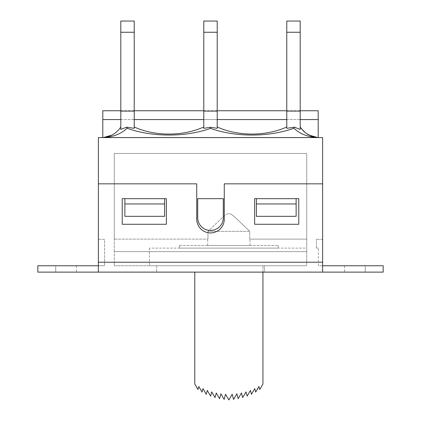 <?xml version="1.0" encoding="UTF-8"?>
<svg xmlns="http://www.w3.org/2000/svg" width="421" height="421" viewBox="0 0 421 421"><rect width="100%" height="100%" fill="white"/><g stroke="black" fill="none" stroke-linecap="round" stroke-linejoin="round"><path stroke-width="0.32" stroke-dasharray="2.1 1.58" d="M318.381 265.762L318.381 248.106L318.381 265.762L322.618 265.762L318.381 265.762M264.351 265.762L156.649 265.762L264.351 265.762L264.351 272.119L156.649 272.119L264.351 272.119L264.351 265.762M262.941 272.119L262.941 265.762L194.786 265.762L262.941 265.762L262.941 384.057L259.752 389.546L258.941 386.489L255.689 392.083L254.768 388.609L251.479 394.282L250.453 390.409L247.132 396.124L246.006 391.877L242.685 397.598L241.465 393.003L238.16 398.703L236.855 393.788L233.576 399.429L232.192 394.214L228.861 399.95L225.53 394.214L224.151 399.429L220.872 393.788L219.567 398.703L216.257 393.003L215.042 397.598L211.716 391.877L210.589 396.124L207.274 390.409L206.248 394.282L202.954 388.609L202.033 392.083L198.786 386.489L197.975 389.546L194.786 384.057L194.786 272.119M318.381 248.106L316.434 248.106L318.381 248.106M316.434 248.106L316.434 239.281L316.434 248.106M322.618 183.84L322.618 262.23L322.618 183.84L224.272 183.84L224.272 219.152A13.772 13.772 0 0 1 210.5 232.924A13.772 13.772 0 0 1 196.728 219.152L196.728 183.84L196.728 219.152A13.772 13.772 0 0 0 210.5 232.924A13.772 13.772 0 0 0 224.272 219.152L224.272 183.84L322.618 183.84L322.618 137.583L98.382 137.583L98.382 262.23L98.382 183.84L196.728 183.84L98.382 183.84L196.728 183.84L196.728 219.152A13.772 13.772 0 0 0 210.5 232.924A13.772 13.772 0 0 0 224.272 219.152L224.272 183.84L322.618 183.84L322.618 272.119L383.178 272.119L383.178 265.762L383.178 272.119L344.51 272.119L383.178 272.119L383.178 265.762L322.618 265.762L322.618 239.281L322.618 272.119L37.822 272.119L55.746 272.119L37.822 272.119L37.822 265.762L76.49 265.762L37.822 265.762L37.822 272.119L37.822 265.762L104.566 265.762L98.382 265.762L98.382 272.119L98.382 262.23L98.382 272.119M322.618 239.281L316.434 239.281L322.618 239.281M310.772 135.888L316.66 137.462L308.577 134.841C305.12 132.931 302.325 130.31 300.194 126.984C304.42 133.289 310.303 136.82 317.85 137.583L316.818 137.556C307.33 136.825 299.699 133.715 293.916 128.231C299.184 133.268 306.125 136.315 314.74 137.378L317.055 137.504L308.577 134.841L317.055 137.504A22.955 22.955 0 0 0 317.85 137.583L103.15 137.583A22.955 22.955 0 0 0 103.945 137.504L106.26 137.378C114.875 136.315 121.816 133.268 127.084 128.231L126.668 127.153L120.806 129.426L126.668 127.153L134.225 128.342L134.225 126.989L134.225 128.358L126.668 127.153L127.084 128.231C151.881 137.267 185.593 137.325 210.5 128.379L210.5 127.247L217.21 128.342L217.215 126.989L217.199 128.352L210.5 127.247L210.5 128.379C235.407 137.33 269.087 137.267 293.916 128.231C269.087 137.272 235.397 137.325 210.5 128.379C185.593 137.33 151.913 137.267 127.084 128.231C121.816 133.268 114.875 136.315 106.26 137.378L314.74 137.378C306.125 136.315 299.184 133.268 293.916 128.231L294.332 127.153L300.194 129.426L300.194 126.984L300.194 129.426L300.194 126.984L306.114 133.283M300.047 129.347L295.063 127.316M134.225 111.097L134.225 128.342L134.225 111.097L120.806 111.097L120.806 129.426L120.806 111.097L134.225 111.097L134.225 128.363L126.668 127.153L120.806 129.426L120.806 126.984C118.675 130.31 115.88 132.931 112.423 134.841L103.945 137.504L112.423 134.841C115.88 132.931 118.675 130.31 120.806 126.984L120.806 21.05L120.806 32.259L120.806 21.05L134.225 21.05L134.225 32.259L134.225 21.05L134.225 32.259L120.806 32.259L134.225 32.259L120.806 32.259L120.806 111.097L134.225 111.097L120.806 111.097L134.225 111.097L134.225 32.259L134.225 111.097L120.806 111.097L134.225 111.097L134.225 32.259M286.775 32.259L286.775 21.05L286.775 32.259L286.775 21.05L300.194 21.05L300.194 32.259L300.194 21.05L300.194 32.259L286.775 32.259L300.194 32.259L286.775 32.259L286.775 111.097L300.194 111.097L286.775 111.097L300.194 111.097L300.194 32.259L300.194 111.097L286.775 111.097L286.775 32.259L286.775 111.097L300.194 111.097L300.194 32.259M300.194 126.984L300.194 129.426L294.332 127.153L293.916 128.231L294.332 127.153L286.775 128.342L286.775 111.097L300.194 111.097L286.775 111.097L286.775 128.358L294.332 127.153L286.775 128.342L286.775 126.984C265.835 136.436 238.139 136.43 217.204 126.984C238.165 136.436 265.83 136.43 286.78 126.984L286.775 111.097M134.22 126.989C155.149 136.441 182.861 136.43 203.79 126.989C182.846 136.43 155.149 136.43 134.22 126.989C155.16 136.436 182.861 136.43 203.796 126.984L203.785 128.358L210.5 127.242L203.79 128.342L203.79 21.05M217.21 21.05L217.21 32.259L217.21 21.05L217.21 32.259L203.79 32.259L217.21 32.259L203.79 32.259L203.79 111.097L217.21 111.097L203.79 111.097L217.21 111.097L217.21 32.259L217.21 111.097L203.79 111.097L217.21 111.097L217.21 32.259M317.85 137.583L318.202 137.583L317.85 137.583A22.955 22.955 0 0 1 317.055 137.504L103.945 137.504A22.955 22.955 0 0 1 103.15 137.583L317.85 137.583L309.082 135.104M103.15 137.583L104.182 137.556C113.67 136.825 121.301 133.715 127.084 128.231L126.668 127.153M300.194 129.426L300.194 111.097M286.769 126.989C265.819 136.436 238.16 136.43 217.21 126.984L217.21 111.097L203.79 111.097L203.79 32.259M120.806 111.097L120.806 32.259M203.79 111.097L203.79 128.342L203.79 111.097L217.21 111.097L217.21 128.342L210.5 127.247L203.79 128.342L203.785 126.989M111.918 135.104L103.287 137.572C110.776 136.772 116.617 133.246 120.806 126.984M293.916 128.231C269.087 137.267 235.402 137.33 210.5 128.379L210.5 127.247M210.5 128.379C185.593 137.325 151.907 137.278 127.084 128.231M217.21 128.342L217.21 111.097M102.798 137.583L102.798 110.744M318.202 137.583L318.202 119.569L102.798 119.569M256.405 198.67L256.405 216.326L256.405 198.67L298.778 198.67L296.131 198.67L296.131 216.326L296.131 198.67L296.131 216.326L256.405 216.326L256.405 198.67L254.642 198.67L254.642 224.272L298.778 224.272L298.778 198.67L298.778 224.272L298.778 198.67L254.642 198.67L254.642 224.272L298.778 224.272L254.642 224.272L254.642 198.67L296.131 198.67M124.869 198.67L124.869 216.326L124.869 198.67L166.358 198.67L122.222 198.67L124.869 198.67L122.222 198.67L122.222 224.272L166.358 224.272L166.358 198.67L164.595 198.67L164.595 216.326L124.869 216.326L124.869 198.67L164.595 198.67L164.595 216.326L164.595 198.67M322.618 265.762L322.618 272.119M365.254 265.762L344.51 265.762L365.254 265.762L365.254 272.119L365.254 265.762M55.746 272.119L76.49 272.119L55.746 272.119L55.746 265.762L55.746 272.119M122.222 224.272L122.222 198.67L122.222 224.272L166.358 224.272L166.358 198.67L166.358 224.272L122.222 224.272M156.649 265.762L156.649 272.119L156.649 265.762M98.382 183.84L98.382 265.762M223.298 217.652L223.298 198.67L197.702 198.67L197.702 217.652A12.798 12.798 0 0 0 210.5 230.45A12.798 12.798 0 0 0 223.298 217.652A12.798 12.798 0 0 1 210.5 230.45A12.798 12.798 0 0 1 197.702 217.652L197.702 198.67L223.298 198.67L223.298 217.652L223.298 198.67L197.702 198.67L197.702 217.652A12.798 12.798 0 0 0 210.5 230.45A12.798 12.798 0 0 0 223.298 217.652M98.382 239.281L104.566 239.281L104.566 265.762L104.566 239.281L98.382 239.281M256.405 203.969L296.131 203.969M124.869 203.969L164.595 203.969M318.202 110.744L318.202 119.569M306.725 153.47L114.275 153.47L306.725 153.47L114.275 153.47L306.725 153.47L306.725 251.637L114.275 251.637L114.275 153.47L114.275 239.102L207.969 239.102L114.275 239.102L114.275 153.47L114.275 251.637L306.725 251.637L306.725 262.23L306.725 153.47M306.725 248.106L306.725 265.762L306.725 248.106L149.408 248.106L306.725 248.106M114.275 251.637L306.725 251.637L114.275 251.637L114.275 262.23L114.275 251.637M207.969 231.334L207.969 239.102L207.969 231.334L223.277 216.752C225.445 214.778 227.303 213.752 228.861 213.679C227.303 213.752 225.445 214.778 223.277 216.752L207.969 231.334L249.753 231.334L234.444 216.752C232.281 214.778 230.419 213.752 228.861 213.679C230.419 213.752 232.281 214.778 234.444 216.752L249.753 231.334L249.753 239.102L249.753 231.334L207.969 231.334M306.725 239.102L249.753 239.102L306.725 239.102M114.275 265.762L114.275 262.23L114.275 265.762L306.725 265.762L114.275 265.762M306.725 265.762L149.408 265.762L306.725 265.762M149.408 248.106L149.408 265.762L149.408 248.106M179.425 245.459L278.302 245.459L179.425 245.459L179.425 248.106L278.302 248.106L278.302 245.459L278.302 248.106L179.425 248.106L179.425 245.459M207.674 245.459L250.048 245.459L207.674 245.459L207.674 239.102M98.382 262.23L322.618 262.23M120.806 119.569L134.225 119.569M203.79 119.569L217.21 119.569M286.775 119.569L300.194 119.569M114.275 262.23L306.725 262.23L114.275 262.23M110.218 135.894L104.34 137.462L112.423 134.841M344.51 265.762L344.51 272.119M76.49 265.762L76.49 272.119M120.806 110.744L134.225 110.744M203.79 110.744L217.21 110.744M286.775 110.744L300.194 110.744M250.048 245.459L250.048 239.102"/><path stroke-width="0.63" d="M194.786 272.119L194.786 384.057L197.975 389.546L198.786 386.489L202.033 392.083L202.954 388.609L206.248 394.282L207.274 390.409L210.589 396.124L211.716 391.877L215.042 397.598L216.257 393.003L219.567 398.703L220.872 393.788L224.151 399.429L225.53 394.214L228.861 399.95L232.192 394.214L233.576 399.429L236.855 393.788L238.16 398.703L241.465 393.003L242.685 397.598L246.006 391.877L247.132 396.124L250.453 390.409L251.479 394.282L254.768 388.609L255.689 392.083L258.941 386.489L259.752 389.546L262.941 384.057L262.941 272.119M306.114 133.283L310.772 135.888M300.194 129.426L300.194 111.097L286.775 111.097L286.775 128.342L294.332 127.153L300.047 129.347M295.063 127.316L294.432 127.174M286.775 21.05L286.775 32.259L300.194 32.259L300.194 21.05L286.775 21.05M217.21 128.342L217.21 111.097L203.79 111.097L203.79 128.342L210.5 127.242L217.21 128.342L217.215 126.989C238.144 136.43 265.835 136.436 286.775 126.984L286.775 127.389M286.775 111.097L286.775 32.259M203.79 21.05L203.79 32.259L217.21 32.259L217.21 21.05L203.79 21.05L217.21 21.05M203.79 111.097L203.79 32.259M120.806 21.05L120.806 32.259L134.225 32.259L134.225 21.05L120.806 21.05M103.15 137.583L104.182 137.556C113.67 136.825 121.301 133.715 127.084 128.231L126.668 127.153L120.806 129.426L120.806 32.259M126.668 127.153L134.225 128.342L134.225 32.259M217.21 111.097L217.21 32.259M300.194 111.097L300.194 32.259M210.5 127.247L210.5 128.379C235.407 137.33 269.087 137.272 293.916 128.231L294.332 127.158M317.587 137.556C310.151 136.725 304.351 133.204 300.194 126.984M293.916 128.231C299.699 133.715 307.33 136.825 316.818 137.556L317.85 137.583M120.806 126.984C116.649 133.204 110.849 136.725 103.413 137.556M127.084 128.231C151.892 137.272 185.608 137.325 210.5 128.379M203.79 126.984C182.851 136.43 155.154 136.436 134.22 126.989M134.225 111.097L120.806 111.097M98.382 262.23L98.382 137.583L322.618 137.583L322.618 262.23L98.382 262.23L98.382 272.119L322.618 272.119L322.618 262.23M298.778 198.67L254.642 198.67L254.642 224.272L298.778 224.272L298.778 198.67M98.382 272.119L37.822 272.119L37.822 265.762L98.382 265.762M322.618 265.762L383.178 265.762L383.178 272.119L322.618 272.119M122.222 198.67L122.222 224.272L166.358 224.272L166.358 198.67L122.222 198.67M98.382 183.84L196.728 183.84L196.728 219.152A13.772 13.772 0 0 0 210.5 232.924A13.772 13.772 0 0 0 224.272 219.152L224.272 183.84L322.618 183.84M296.131 216.326L256.405 216.326L256.405 203.969L296.131 203.969L296.131 216.326M164.595 203.969L164.595 216.326L124.869 216.326L124.869 203.969L164.595 203.969L164.595 198.67M197.702 198.67L197.702 217.652A12.798 12.798 0 0 0 210.5 230.45A12.798 12.798 0 0 0 223.298 217.652L223.298 198.67L197.702 198.67M256.405 198.67L256.405 203.969M296.131 198.67L296.131 203.969M124.869 203.969L124.869 198.67M120.806 110.744L102.798 110.744L102.798 119.569L120.806 119.569M102.798 137.583L102.798 119.569M318.202 137.583L318.202 110.744L300.194 110.744M134.225 119.569L203.79 119.569M217.21 119.569L286.775 119.569M300.194 119.569L318.202 119.569M112.423 134.841L110.218 135.894M317.713 137.572L309.082 135.104M111.918 135.104L103.287 137.572M134.225 110.744L203.79 110.744M217.21 110.744L286.775 110.744"/></g></svg>
